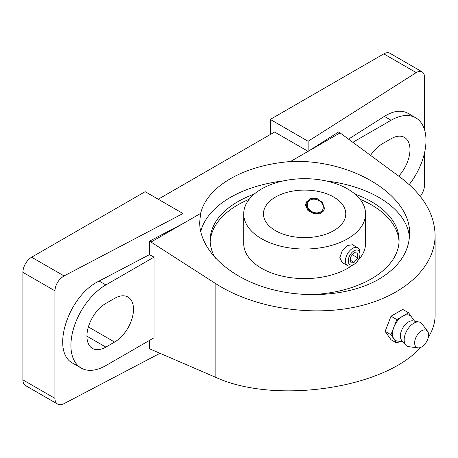 <?xml version="1.0" encoding="UTF-8"?>
<svg xmlns="http://www.w3.org/2000/svg" width="458" height="458" viewBox="0 0 458 458"><rect width="100%" height="100%" fill="white"/><g stroke="black" fill="none" stroke-linecap="round" stroke-linejoin="round"><path stroke-width="0.69" d="M399.044 241.835A94.463 54.536 0 0 0 360.057 199.27M249.198 199.27A94.463 54.536 0 0 0 237.834 204.869A94.463 54.536 0 0 0 210.205 241.835M308.32 294.729A94.463 54.536 0 0 0 371.421 278.802A94.463 54.536 0 0 0 399.084 240.238A94.463 54.536 0 0 0 355.047 194.118M254.207 194.118A94.463 54.536 0 0 0 237.834 201.675A94.463 54.536 0 0 0 210.165 240.238A94.463 54.536 0 0 0 215.449 258.22M409.452 237.244A104.956 60.593 0 0 0 325.878 180.899M283.37 180.899A104.956 60.593 0 0 0 230.408 197.392A104.956 60.593 0 0 0 200.713 231.714M230.408 178.74A104.956 60.593 180 0 1 290.458 161.542C351.063 158.68 411.158 195.217 409.584 233.969C409.114 252.163 398.866 267.254 378.84 279.231C349.46 296.2 302.853 299.48 264.461 287.281C226.063 275.086 199.665 248.62 199.671 222.319L200.633 213.405A104.956 60.593 180 0 1 230.408 178.74M365.541 213.857A60.914 35.169 0 0 0 327.939 181.362A60.914 35.169 0 0 0 261.552 188.988A60.914 35.169 0 0 0 243.708 213.857A60.914 35.169 0 0 0 281.315 246.347A60.914 35.169 0 0 0 347.702 238.727A60.914 35.169 0 0 0 365.541 213.857L365.541 243.427A60.914 35.169 180 0 1 357.904 260.476M352.276 265.337A60.914 35.169 180 0 1 347.702 268.296A60.914 35.169 180 0 1 281.315 275.922A60.914 35.169 180 0 1 243.708 243.427L243.708 213.857M347.53 265.629L342.246 262.583L339.802 257.688L342.246 250.698L347.702 245.448L352.534 244.755L357.818 247.807A10.288 5.943 120 0 0 349.889 250.566A10.288 5.943 120 0 0 345.401 260.923A10.288 5.943 120 0 0 347.53 265.629A10.288 5.943 120 0 0 352.677 265.119L354.103 264.295A8.273 4.775 120 0 0 359.948 254.167L359.948 252.518A10.288 5.943 120 0 0 357.818 247.807M275.521 197.054A41.157 23.764 180 0 1 320.377 191.902A41.157 23.764 180 0 1 345.784 213.857A41.157 23.764 180 0 1 333.727 230.66A41.157 23.764 180 0 1 288.872 235.813A41.157 23.764 180 0 1 263.464 213.857A41.157 23.764 180 0 1 275.521 197.054M324.419 208.144L323.875 210.72L319.936 213.829L313.644 213.657L307.879 210.434L305.532 205.224L306.144 202.488L310.472 198.549L316.896 198.434L322.323 202.379L324.419 208.144M324.15 210.01A9.773 7.712 24.9 0 1 313.535 212.632A9.773 7.712 24.9 0 1 306.225 203.724A9.773 7.712 24.9 0 1 306.528 201.778M359.948 254.167A8.273 4.775 120 0 0 354.103 250.789A8.273 4.775 120 0 0 348.252 260.923A8.273 4.775 120 0 0 354.103 264.295M323.268 207.262A8.273 6.521 24.9 0 1 315.276 212.781A8.273 6.521 24.9 0 1 307.289 204.789A8.273 6.521 24.9 0 1 315.276 199.27A8.273 6.521 24.9 0 1 323.268 207.262M354.103 252.696L357.738 253.016L357.738 257.871L354.103 262.394L350.462 262.068L350.462 257.219L354.103 252.696M354.103 262.394L350.462 260.293M357.738 257.871L352.414 254.791M57.593 404.076L25.459 385.522A12.349 7.128 -60 0 1 22.9 379.871L22.9 272.333A12.349 7.128 -60 0 1 31.631 257.207L64.063 275.934C58.515 279.449 55.47 284.412 54.914 290.813L54.914 398.357C54.954 401.099 55.847 403.006 57.593 404.076C59.397 405.055 61.549 404.906 64.063 403.635L159.831 353.37M308.12 141.264L270.283 119.424L383.787 53.889A12.349 7.128 -60 0 1 389.964 53.283L422.099 71.832C420.461 70.95 418.498 71.213 416.219 72.616L308.12 141.264L308.12 151.352L340.076 132.9L400.263 177.286C423.003 194.507 434.619 213.875 435.1 235.389C435.094 267.552 403.378 296.446 356.799 306.723C310.209 316.999 253.131 307.69 215.873 283.742L151.014 242.053L200.633 213.405M424.532 129.746L424.532 77.413C424.497 74.671 423.684 72.811 422.099 71.832M420.324 196.396C423.02 192.675 424.423 188.862 424.532 184.958L424.532 152.789M64.063 275.934L182.971 213.52L145.134 191.679L31.631 257.207M340.076 132.9L338.605 131.984L308.12 151.352L274.651 132.024L158.233 199.236M352.855 142.323L391.063 120.265A49.39 28.516 -60 0 1 415.761 117.815L407.86 113.258C401.305 109.725 393.468 110.767 384.342 116.384L348.527 139.129M149.434 340.426L149.434 348.744L215.873 377.403C274.995 404.546 384.422 388.556 420.427 347.507M428.299 337.397C432.804 330.109 435.077 322.747 435.1 315.322L435.1 235.389M290.458 161.542L308.12 151.352M114.574 342.063L105.844 347.107A26.753 15.446 -60 0 1 92.47 348.429A26.753 15.446 -60 0 1 88.371 326.989A26.753 15.446 -60 0 1 105.844 303.414L114.574 298.376A26.753 15.446 -60 0 1 127.954 297.053A26.753 15.446 -60 0 1 132.053 318.487A26.753 15.446 -60 0 1 114.574 342.063L88.383 326.943M370.539 155.365A26.753 15.446 -60 0 1 382.333 143.789L391.063 138.745A26.753 15.446 -60 0 1 404.443 137.423A26.753 15.446 -60 0 1 398.718 176.147M182.971 213.52L182.971 223.601L149.434 241.206L149.434 254.648L99.123 281.052C67.83 295.902 50.111 352.345 73.251 363.475L81.152 368.032A49.39 28.516 -60 0 1 73.578 328.455A49.39 28.516 -60 0 1 105.844 284.933L154.031 257.11L154.031 337.769L105.844 365.587A49.39 28.516 -60 0 1 81.152 368.032M149.434 241.206L151.014 242.053M149.434 254.648L154.031 257.11M270.283 119.424L270.283 134.543M415.761 117.815A49.39 28.516 -60 0 1 409.206 184.58M417.988 347.857L408.765 346.689A13.58 7.843 -60 0 1 405.771 345.097L401.746 340.443A11.524 6.652 -60 0 1 400.378 336.012A11.524 6.652 -60 0 1 404.677 325.237A11.524 6.652 -60 0 1 413.047 320.869L419.093 322.031A13.58 7.843 -60 0 1 421.967 323.829L427.589 331.231A9.876 5.702 -60 0 1 428.608 334.838A9.876 5.702 -60 0 1 425.041 343.929A9.876 5.702 -60 0 1 417.988 347.857A9.876 5.702 -60 0 1 414.639 342.905A9.876 5.702 -60 0 1 419.734 332.193A9.876 5.702 -60 0 1 427.589 331.231M402.771 341.634L397.51 341.067A14.404 8.318 -60 0 1 393.886 338.926A14.404 8.318 -60 0 1 392.517 333.83A14.404 8.318 -60 0 1 393.886 327.161L390.943 334.741L396.823 343.105L399.914 341.325M405.771 345.097A13.58 7.843 -60 0 1 404.162 339.882A13.58 7.843 -60 0 1 409.234 327.172A13.58 7.843 -60 0 1 419.093 322.031M396.823 343.105L391.006 339.744L385.121 331.38L391.006 316.22L402.765 309.431L408.588 312.791L396.823 319.581L393.886 327.161A14.404 8.318 -60 0 1 402.708 316.186A14.404 8.318 -60 0 1 411.467 316.89A14.404 8.318 -60 0 1 411.53 316.976M391.006 316.22L396.823 319.581M385.121 331.38L390.943 334.741M411.496 316.93L408.588 312.791M22.9 379.871L54.914 398.357M22.9 272.333L54.914 290.813M383.787 53.889L416.219 72.616M105.844 347.107L86.928 336.183M99.123 281.052L105.844 284.933M384.342 116.384L391.063 120.265M215.873 283.742L215.873 377.403M414.587 321.167L411.467 316.89"/></g></svg>
